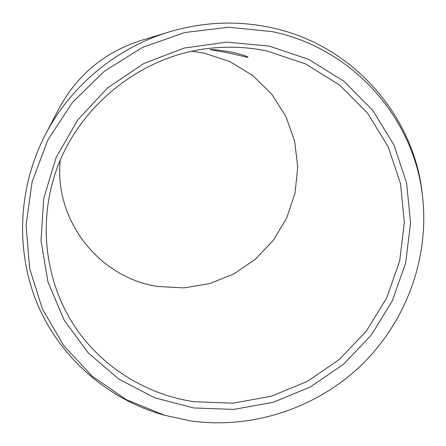 <?xml version="1.0" encoding="UTF-8"?>
<svg xmlns="http://www.w3.org/2000/svg" width="446" height="446" viewBox="0 0 446 446"><rect width="100%" height="100%" fill="white"/><g stroke="black" fill="none" stroke-linecap="round" stroke-linejoin="round"><path stroke-width="0.67" d="M60.221 160.588C54.033 221.155 100.066 278.098 157.778 286.483L183.869 287.91L209.62 283.645L233.838 273.928L255.402 259.238L273.32 240.271L286.745 217.893L295.029 193.135L297.733 167.144L294.655 141.142L285.864 116.4L271.703 94.151L252.782 75.558L229.985 61.632L204.441 53.174L192.12 51.279M226.245 52.433L210.044 49.662C212.943 49.367 220.385 50.22 232.366 52.221C242.306 54.657 247.552 56.402 248.11 57.456L226.245 52.433M193.954 401.723C146.656 394.604 102.753 367.749 75.374 327.403C48.279 286.917 39.081 234.033 52.015 184.599C70.529 110.708 141.192 52.149 217.235 47.677C234.161 46.479 250.797 47.599 267.148 51.039L305.622 63.945L339.635 85.091L367.549 113.189L388.115 146.639L400.514 183.68L404.355 222.442L399.644 261.088L386.749 297.85L366.367 331.099L339.467 359.37L307.277 381.43L271.213 396.271L232.862 403.178L193.954 401.723M422.763 198.57C416.285 118.402 354.319 44.812 270.611 27.518C236.943 20.399 203.181 21.854 169.329 31.878C116.729 47.655 70.663 85.833 45.386 134.586C17.338 188.652 15.393 253.216 38.389 306.291C61.71 359.292 108.272 398.908 162.121 414.568L164.513 415.259L126.285 399.666L92.121 376.151L63.683 345.555L42.442 309.095L29.62 268.353L26.052 225.197L32.14 181.734L47.755 140.167L72.23 102.658L104.364 71.193L142.514 47.421L184.677 32.541L228.653 27.234L272.183 31.621C355.139 48.698 416.575 121.585 422.998 201.051L422.763 198.57M45.386 134.586L59.156 108.227C77.375 74.772 104.609 52.199 140.869 40.514L169.329 31.878M193.586 407.945L233.698 409.406L273.225 402.259L310.394 386.944L343.576 364.204L371.301 335.063L392.329 300.805L405.654 262.917L410.549 223.078L406.635 183.1L393.89 144.883L372.722 110.346L343.955 81.317L308.872 59.446L269.161 46.077L226.869 42.136L184.265 48.017L143.74 63.544L107.581 87.918L77.844 119.796L56.179 157.354L43.719 198.448L41.004 240.762L47.99 282L64.09 320.005L88.236 352.914L119.01 379.206L154.729 397.782L193.586 407.945M164.513 415.259L190.877 420.929C251.672 429.442 315.015 408.675 359.755 366.662C404.232 324.381 428.506 262.27 422.998 201.051"/></g></svg>
